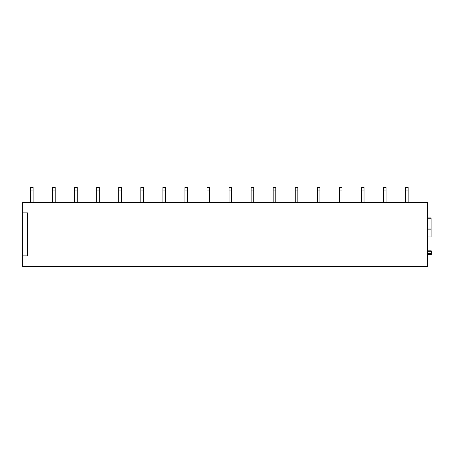 <?xml version="1.0" encoding="UTF-8"?>
<svg xmlns="http://www.w3.org/2000/svg" width="454" height="454" viewBox="0 0 454 454"><rect width="100%" height="100%" fill="white"/><g stroke="black" fill="none" stroke-linecap="round" stroke-linejoin="round"><path stroke-width="0.68" d="M431.3 250.841L427.611 250.841L431.3 250.841L431.3 254.444L427.611 254.444L431.084 254.444M22.7 212.886L22.7 202.461L427.611 202.461L427.611 266.736L22.7 266.736L22.7 212.886L27.478 212.886L27.478 255.88L22.7 255.88M427.611 236.988L431.084 236.988L431.084 217.88L427.611 217.88M33.125 190.958L33.125 187.264L30.514 187.264L30.514 190.958L33.125 190.958L33.125 202.461M30.514 190.958L30.514 202.461M55.184 190.958L55.184 187.264L52.579 187.264L52.579 190.958L55.184 190.958L55.184 202.461M52.579 190.958L52.579 202.461M77.242 190.958L77.242 187.264L74.638 187.264L74.638 190.958L77.242 190.958L77.242 202.461M74.638 190.958L74.638 202.461M99.307 190.958L99.307 187.264L96.696 187.264L96.696 190.958L99.307 190.958L99.307 202.461M96.696 190.958L96.696 202.461M121.366 190.958L121.366 187.264L118.761 187.264L118.761 190.958L121.366 190.958L121.366 202.461M118.761 190.958L118.761 202.461M143.424 190.958L143.424 187.264L140.819 187.264L140.819 190.958L143.424 190.958L143.424 202.461M140.819 190.958L140.819 202.461M165.489 190.958L165.489 187.264L162.878 187.264L162.878 190.958L165.489 190.958L165.489 202.461M162.878 190.958L162.878 202.461M187.547 190.958L187.547 187.264L184.943 187.264L184.943 190.958L187.547 190.958L187.547 202.461M184.943 190.958L184.943 202.461M209.606 190.958L209.606 187.264L207.001 187.264L207.001 190.958L209.606 190.958L209.606 202.461M207.001 190.958L207.001 202.461M231.671 190.958L231.671 187.264L229.06 187.264L229.06 190.958L231.671 190.958L231.671 202.461M229.06 190.958L229.06 202.461M253.729 190.958L253.729 187.264L251.124 187.264L251.124 190.958L253.729 190.958L253.729 202.461M251.124 190.958L251.124 202.461M275.788 190.958L275.788 187.264L273.183 187.264L273.183 190.958L275.788 190.958L275.788 202.461M273.183 190.958L273.183 202.461M297.852 190.958L297.852 187.264L295.248 187.264L295.248 190.958L297.852 190.958L297.852 202.461M295.248 190.958L295.248 202.461M319.911 190.958L319.911 187.264L317.306 187.264L317.306 190.958L319.911 190.958L319.911 202.461M317.306 190.958L317.306 202.461M341.97 190.958L341.97 187.264L339.365 187.264L339.365 190.958L341.97 190.958L341.97 202.461M339.365 190.958L339.365 202.461M364.034 190.958L364.034 187.264L361.429 187.264L361.429 190.958L364.034 190.958L364.034 202.461M361.429 190.958L361.429 202.461M386.093 190.958L386.093 187.264L383.488 187.264L383.488 190.958L386.093 190.958L386.093 202.461M383.488 190.958L383.488 202.461M408.152 190.958L408.152 187.264L405.547 187.264L405.547 190.958L408.152 190.958L408.152 202.461M405.547 190.958L405.547 202.461M427.611 251.709L431.3 251.709M427.611 253.576L431.3 253.576M427.611 254.444L431.3 254.444M427.611 236.937L431.084 236.937M427.611 229.872L431.084 229.872M427.611 229.82L431.084 229.82L427.611 229.82M427.611 228.952L431.084 228.952M427.611 218.749L431.084 218.749"/></g></svg>
